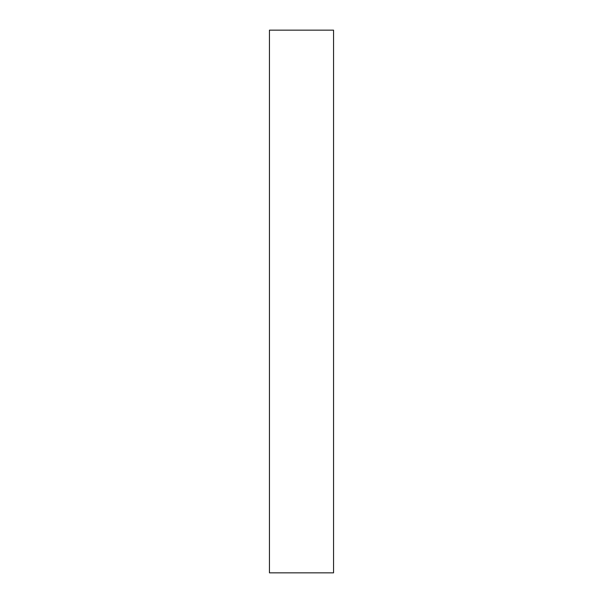 <?xml version="1.0" encoding="UTF-8"?>
<svg xmlns="http://www.w3.org/2000/svg" width="603" height="603" viewBox="0 0 603 603"><rect width="100%" height="100%" fill="white"/><g stroke="black" fill="none" stroke-linecap="round" stroke-linejoin="round"><path stroke-width="0.9" d="M333.549 30.15L333.549 572.85L269.451 572.85L269.451 30.15L333.549 30.15"/></g></svg>
